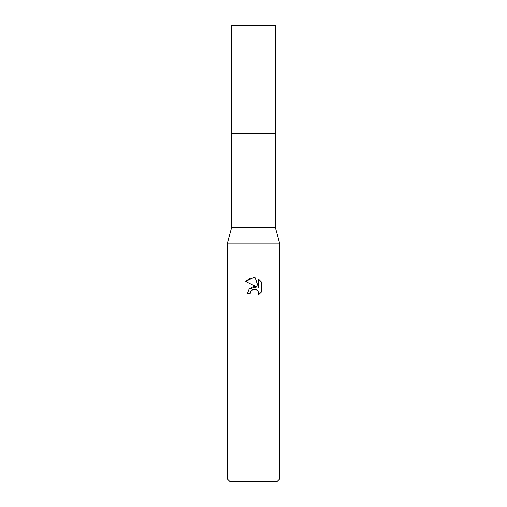 <?xml version="1.0" encoding="UTF-8"?>
<svg xmlns="http://www.w3.org/2000/svg" width="507" height="507" viewBox="0 0 507 507"><rect width="100%" height="100%" fill="white"/><g stroke="black" fill="none" stroke-linecap="round" stroke-linejoin="round"><path stroke-width="0.76" d="M275.339 227.428L231.661 227.428L231.661 133.563L275.345 133.556L275.339 25.35L231.661 25.35L231.655 133.556L275.339 133.556L275.339 227.428L279.572 243.068L279.572 479.045L227.428 479.045L230.032 481.65L276.968 481.65L279.572 479.045M231.661 227.428L227.428 243.068L279.572 243.068M258.133 295.22L261.244 292.235L258.133 295.22L258.57 293.357L258.253 291.759L257.353 290.41L254.406 289.193L253.5 289.288L250.68 291.493L250.243 293.382L247.505 293.382L249.203 288.813L253.5 286.531L256.821 286.93L245.756 281.474L253.5 277.659L255.179 277.836L258.564 287.57L258.564 279.237L261.244 281.949L258.557 279.237M261.251 281.949L261.251 292.235M250.243 293.382L250.521 291.855M256.821 286.93L249.248 288.762M250.68 291.493L252.816 289.51L256.003 289.51L257.353 290.41L258.253 291.759L258.57 293.357L258.133 295.213M255.179 277.836L249.913 278.299L245.756 281.474M227.428 243.068L227.428 479.045"/></g></svg>
